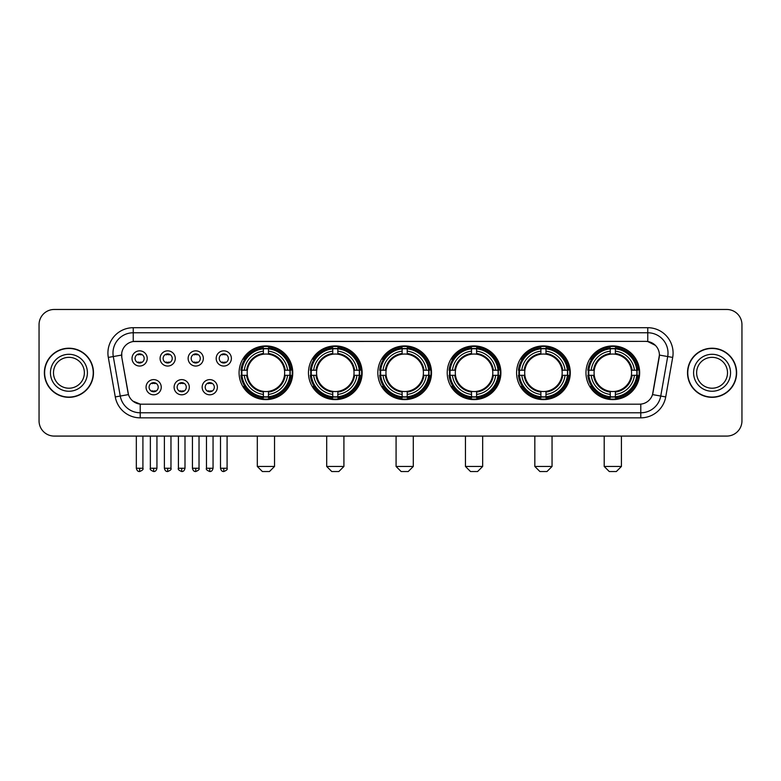 <?xml version="1.0" encoding="UTF-8"?>
<svg xmlns="http://www.w3.org/2000/svg" width="781" height="781" viewBox="0 0 781 781"><rect width="100%" height="100%" fill="white"/><g stroke="black" fill="none" stroke-linecap="round" stroke-linejoin="round"><path stroke-width="1.17" d="M516.592 372.771A26.837 26.837 0 0 0 543.439 399.618A26.837 26.837 0 0 0 570.276 372.771A26.837 26.837 0 0 0 543.439 345.934A26.837 26.837 0 0 0 516.592 372.771M308.466 372.771A26.837 26.837 0 0 0 335.303 399.618A26.837 26.837 0 0 0 362.14 372.771A26.837 26.837 0 0 0 335.303 345.934A26.837 26.837 0 0 0 308.466 372.771M377.838 372.771A26.837 26.837 0 0 0 404.675 399.618A26.837 26.837 0 0 0 431.522 372.771A26.837 26.837 0 0 0 404.675 345.934A26.837 26.837 0 0 0 377.838 372.771M447.22 372.771A26.837 26.837 0 0 0 474.057 399.618A26.837 26.837 0 0 0 500.894 372.771A26.837 26.837 0 0 0 474.057 345.934A26.837 26.837 0 0 0 447.22 372.771M585.975 372.771A26.837 26.837 0 0 0 612.812 399.618A26.837 26.837 0 0 0 639.659 372.771A26.837 26.837 0 0 0 612.812 345.934A26.837 26.837 0 0 0 585.975 372.771M239.084 372.771A26.837 26.837 0 0 0 265.921 399.618A26.837 26.837 0 0 0 292.758 372.771A26.837 26.837 0 0 0 265.921 345.934A26.837 26.837 0 0 0 239.084 372.771M189.305 387.21A7.595 7.595 0 0 1 181.709 394.805A7.595 7.595 0 0 1 174.114 387.21A7.595 7.595 0 0 1 181.709 379.615A7.595 7.595 0 0 1 189.305 387.21M177.15 387.21A4.559 4.559 0 0 0 181.709 391.769A4.559 4.559 0 0 0 186.268 387.21A4.559 4.559 0 0 0 181.709 382.651A4.559 4.559 0 0 0 177.15 387.21M217.362 387.21A7.595 7.595 0 0 1 209.757 394.805A7.595 7.595 0 0 1 202.162 387.21A7.595 7.595 0 0 1 209.757 379.615A7.595 7.595 0 0 1 217.362 387.21M205.208 387.21A4.559 4.559 0 0 0 209.757 391.769A4.559 4.559 0 0 0 214.316 387.21A4.559 4.559 0 0 0 209.757 382.651A4.559 4.559 0 0 0 205.208 387.21M161.247 387.21A7.595 7.595 0 0 1 153.652 394.805A7.595 7.595 0 0 1 146.057 387.21A7.595 7.595 0 0 1 153.652 379.615A7.595 7.595 0 0 1 161.247 387.21M149.093 387.21A4.559 4.559 0 0 0 153.652 391.769A4.559 4.559 0 0 0 158.211 387.21A4.559 4.559 0 0 0 153.652 382.651A4.559 4.559 0 0 0 149.093 387.21M175.276 358.44A7.595 7.595 0 0 1 167.681 366.045A7.595 7.595 0 0 1 160.085 358.44A7.595 7.595 0 0 1 167.681 350.845A7.595 7.595 0 0 1 175.276 358.44M163.122 358.44A4.559 4.559 0 0 0 167.681 362.999A4.559 4.559 0 0 0 172.24 358.44A4.559 4.559 0 0 0 167.681 353.891A4.559 4.559 0 0 0 163.122 358.44M203.333 358.44A7.595 7.595 0 0 1 195.738 366.045A7.595 7.595 0 0 1 188.133 358.44A7.595 7.595 0 0 1 195.738 350.845A7.595 7.595 0 0 1 203.333 358.44M191.179 358.44A4.559 4.559 0 0 0 195.738 362.999A4.559 4.559 0 0 0 200.287 358.44A4.559 4.559 0 0 0 195.738 353.891A4.559 4.559 0 0 0 191.179 358.44M231.381 358.44A7.595 7.595 0 0 1 223.786 366.045A7.595 7.595 0 0 1 216.191 358.44A7.595 7.595 0 0 1 223.786 350.845A7.595 7.595 0 0 1 231.381 358.44M219.227 358.44A4.559 4.559 0 0 0 223.786 362.999A4.559 4.559 0 0 0 228.345 358.44A4.559 4.559 0 0 0 223.786 353.891A4.559 4.559 0 0 0 219.227 358.44M147.219 358.44A7.595 7.595 0 0 1 139.623 366.045A7.595 7.595 0 0 1 132.028 358.44A7.595 7.595 0 0 1 139.623 350.845A7.595 7.595 0 0 1 147.219 358.44M135.064 358.44A4.559 4.559 0 0 0 139.623 362.999A4.559 4.559 0 0 0 144.182 358.44A4.559 4.559 0 0 0 139.623 353.891A4.559 4.559 0 0 0 135.064 358.44M115.276 396.924L108.305 357.425A25.324 25.324 0 0 1 133.239 327.708L647.761 327.708A25.324 25.324 0 0 1 672.695 357.425L665.724 396.924A25.324 25.324 0 0 1 640.791 417.845L140.209 417.845A25.324 25.324 0 0 1 115.276 396.924L120.254 396.045L113.294 356.546A20.257 20.257 0 0 1 133.239 332.765L647.761 332.765A20.257 20.257 0 0 1 667.706 356.546L660.746 396.045A20.257 20.257 0 0 1 640.791 412.778L140.209 412.778A20.257 20.257 0 0 1 120.254 396.045L128.474 394.59L121.807 357.425A13.677 13.677 0 0 1 135.269 341.375L645.731 341.375A13.677 13.677 0 0 1 659.193 357.425L652.945 392.872A13.677 13.677 0 0 1 639.483 404.177L141.517 404.177A13.677 13.677 0 0 1 128.055 392.872L121.807 357.425L121.748 353.022M241.495 375.31A24.562 24.562 0 0 1 241.495 370.243M588.386 375.31A24.562 24.562 0 0 1 588.386 370.243M449.631 375.31A24.562 24.562 0 0 1 449.631 370.243M380.249 375.31A24.562 24.562 0 0 1 380.249 370.243M310.867 375.31A24.562 24.562 0 0 1 310.867 370.243M519.004 375.31A24.562 24.562 0 0 1 519.004 370.243M44.371 372.771A24.562 24.562 0 0 0 68.933 397.334A24.562 24.562 0 0 0 93.486 372.771A24.562 24.562 0 0 0 68.933 348.219A24.562 24.562 0 0 0 44.371 372.771M687.514 372.771A24.562 24.562 0 0 0 712.067 397.334A24.562 24.562 0 0 0 736.629 372.771A24.562 24.562 0 0 0 712.067 348.219A24.562 24.562 0 0 0 687.514 372.771M133.239 327.708L133.239 341.531L645.731 341.375L647.761 341.531L655.396 345.378M639.483 404.177L141.517 404.177M140.209 417.845L140.209 404.109L132.907 401.122M672.695 357.425L659.408 355.082L652.525 394.59L665.724 396.924M741.95 324.662A15.19 15.19 0 0 0 726.76 309.471L54.24 309.471A15.19 15.19 0 0 0 39.05 324.662L39.05 420.881A15.19 15.19 0 0 0 54.24 436.081L726.76 436.081A15.19 15.19 0 0 0 741.95 420.881L741.95 324.662L741.95 420.881M39.05 324.662L39.05 420.881M726.76 309.471L54.24 309.471M54.24 436.081L726.76 436.081M84.368 372.771A15.435 15.435 0 0 0 68.933 357.337A15.435 15.435 0 0 0 53.489 372.771A15.435 15.435 0 0 0 68.933 388.216A15.435 15.435 0 0 0 84.368 372.771A15.435 15.435 0 0 1 68.933 388.216A15.435 15.435 0 0 1 53.489 372.771M93.232 372.771A24.309 24.309 0 0 0 68.933 348.472A24.309 24.309 0 0 0 44.624 372.771A24.309 24.309 0 0 0 68.933 397.08A24.309 24.309 0 0 0 93.232 372.771M727.511 372.771A15.435 15.435 0 0 0 712.067 357.337A15.435 15.435 0 0 0 696.632 372.771A15.435 15.435 0 0 0 712.067 388.216A15.435 15.435 0 0 0 727.511 372.771A15.435 15.435 0 0 1 712.067 388.216A15.435 15.435 0 0 1 696.632 372.771M736.376 372.771A24.309 24.309 0 0 0 712.067 348.472A24.309 24.309 0 0 0 687.768 372.771A24.309 24.309 0 0 0 712.067 397.08A24.309 24.309 0 0 0 736.376 372.771M269.465 471.529L262.377 471.529L257.31 466.462L274.531 466.462L269.465 471.529M284.489 375.31A18.734 18.734 0 0 0 268.459 354.213L268.459 353.461L268.459 354.213A18.734 18.734 0 0 0 247.352 375.31A18.734 18.734 0 0 0 284.489 375.31L285.241 375.31L284.489 375.31A18.734 18.734 0 0 1 268.459 391.34L268.459 394.405A21.78 21.78 0 0 0 287.554 375.31L290.913 375.31A25.119 25.119 0 0 1 268.459 397.763L268.459 396.748A24.104 24.104 0 0 0 289.897 375.31M242.003 375.31A24.055 24.055 0 0 1 242.003 370.243M268.459 348.853A24.055 24.055 0 0 0 263.392 348.853M289.839 370.243A24.055 24.055 0 0 1 289.839 375.31M290.913 370.243A25.119 25.119 0 0 0 268.459 347.789L268.459 348.804A24.104 24.104 0 0 1 289.897 370.243L290.913 370.243M240.929 375.31A25.119 25.119 0 0 0 263.392 397.763L263.392 396.748A24.104 24.104 0 0 1 241.954 375.31L240.929 375.31M289.897 370.243L287.554 370.243A21.78 21.78 0 0 0 268.459 351.147L268.459 348.804M268.459 396.748L268.459 394.405M241.954 375.31L244.297 375.31A21.78 21.78 0 0 0 263.392 394.405L263.392 396.748M268.459 351.147L268.459 353.461A19.476 19.476 0 0 1 285.241 370.243L287.554 370.243M287.554 375.31L285.241 375.31A19.476 19.476 0 0 1 268.459 392.091L268.459 391.34M263.392 394.405L263.392 391.34A18.734 18.734 0 0 1 247.352 375.31L244.297 375.31M284.489 370.243L285.241 370.243M268.459 396.699A24.055 24.055 0 0 1 263.392 396.699M263.392 347.789A25.119 25.119 0 0 0 240.929 370.243L241.954 370.243A24.104 24.104 0 0 1 263.392 348.804L263.392 347.789M263.392 348.804L263.392 351.147A21.78 21.78 0 0 0 244.297 370.243L241.954 370.243M244.297 370.243L246.611 370.243A19.476 19.476 0 0 1 263.392 353.461L263.392 351.147M246.611 370.243L247.352 370.243L246.611 370.243M263.392 391.34L263.392 392.091A19.476 19.476 0 0 1 246.611 375.31M244.853 359.104L243.418 359.104A26.329 26.329 0 0 1 292.26 372.771A26.329 26.329 0 0 1 243.418 386.449L244.853 386.449M338.847 471.529L331.759 471.529L326.692 466.462L343.913 466.462L338.847 471.529M353.871 375.31A18.734 18.734 0 0 0 337.831 354.213L337.831 353.461L337.831 354.213A18.734 18.734 0 0 0 316.735 375.31A18.734 18.734 0 0 0 353.871 375.31L354.613 375.31L353.871 375.31A18.734 18.734 0 0 1 337.831 391.34L337.831 394.405A21.78 21.78 0 0 0 356.927 375.31L360.295 375.31A25.119 25.119 0 0 1 337.831 397.763L337.831 396.748A24.104 24.104 0 0 0 359.27 375.31M311.385 375.31A24.055 24.055 0 0 1 311.385 370.243M337.831 348.853A24.055 24.055 0 0 0 332.765 348.853M359.221 370.243A24.055 24.055 0 0 1 359.221 375.31M360.295 370.243A25.119 25.119 0 0 0 337.831 347.789L337.831 348.804A24.104 24.104 0 0 1 359.27 370.243L360.295 370.243M310.311 375.31A25.119 25.119 0 0 0 332.765 397.763L332.765 396.748A24.104 24.104 0 0 1 311.326 375.31L310.311 375.31M359.27 370.243L356.927 370.243A21.78 21.78 0 0 0 337.831 351.147L337.831 348.804M337.831 396.748L337.831 394.405M311.326 375.31L313.669 375.31A21.78 21.78 0 0 0 332.765 394.405L332.765 396.748M337.831 351.147L337.831 353.461A19.476 19.476 0 0 1 354.613 370.243L356.927 370.243M356.927 375.31L354.613 375.31A19.476 19.476 0 0 1 337.831 392.091L337.831 391.34M332.765 394.405L332.765 391.34A18.734 18.734 0 0 1 316.735 375.31L313.669 375.31M353.871 370.243L354.613 370.243M337.831 396.699A24.055 24.055 0 0 1 332.765 396.699M332.765 347.789A25.119 25.119 0 0 0 310.311 370.243L311.326 370.243A24.104 24.104 0 0 1 332.765 348.804L332.765 347.789M332.765 348.804L332.765 351.147A21.78 21.78 0 0 0 313.669 370.243L311.326 370.243M313.669 370.243L315.983 370.243A19.476 19.476 0 0 1 332.765 353.461L332.765 351.147M315.983 370.243L316.735 370.243L315.983 370.243M332.765 391.34L332.765 392.091A19.476 19.476 0 0 1 315.983 375.31M314.235 359.104L312.8 359.104A26.329 26.329 0 0 1 361.632 372.771A26.329 26.329 0 0 1 312.8 386.449L314.235 386.449M408.229 471.529L401.131 471.529L396.074 466.462L413.286 466.462L408.229 471.529M423.243 375.31A18.734 18.734 0 0 0 407.213 354.213L407.213 353.461L407.213 354.213A18.734 18.734 0 0 0 386.117 375.31A18.734 18.734 0 0 0 423.243 375.31L423.995 375.31L423.243 375.31A18.734 18.734 0 0 1 407.213 391.34L407.213 394.405A21.78 21.78 0 0 0 426.309 375.31L429.667 375.31A25.119 25.119 0 0 1 407.213 397.763L407.213 396.748A24.104 24.104 0 0 0 428.652 375.31M380.757 375.31A24.055 24.055 0 0 1 380.757 370.243M407.213 348.853A24.055 24.055 0 0 0 402.147 348.853M428.603 370.243A24.055 24.055 0 0 1 428.603 375.31M429.667 370.243A25.119 25.119 0 0 0 407.213 347.789L407.213 348.804A24.104 24.104 0 0 1 428.652 370.243L429.667 370.243M379.693 375.31A25.119 25.119 0 0 0 402.147 397.763L402.147 396.748A24.104 24.104 0 0 1 380.708 375.31L379.693 375.31M428.652 370.243L426.309 370.243A21.78 21.78 0 0 0 407.213 351.147L407.213 348.804M407.213 396.748L407.213 394.405M380.708 375.31L383.051 375.31A21.78 21.78 0 0 0 402.147 394.405L402.147 396.748M407.213 351.147L407.213 353.461A19.476 19.476 0 0 1 423.995 370.243L426.309 370.243M426.309 375.31L423.995 375.31A19.476 19.476 0 0 1 407.213 392.091L407.213 391.34M402.147 394.405L402.147 391.34A18.734 18.734 0 0 1 386.117 375.31L383.051 375.31M423.243 370.243L423.995 370.243M407.213 396.699A24.055 24.055 0 0 1 402.147 396.699M402.147 347.789A25.119 25.119 0 0 0 379.693 370.243L380.708 370.243A24.104 24.104 0 0 1 402.147 348.804L402.147 347.789M402.147 348.804L402.147 351.147A21.78 21.78 0 0 0 383.051 370.243L380.708 370.243M383.051 370.243L385.365 370.243A19.476 19.476 0 0 1 402.147 353.461L402.147 351.147M385.365 370.243L386.117 370.243L385.365 370.243M402.147 391.34L402.147 392.091A19.476 19.476 0 0 1 385.365 375.31M383.608 359.104L382.173 359.104A26.329 26.329 0 0 1 431.014 372.771A26.329 26.329 0 0 1 382.173 386.449L383.608 386.449M477.601 471.529L470.513 471.529L465.447 466.462L482.668 466.462L477.601 471.529M492.626 375.31A18.734 18.734 0 0 0 476.586 354.213L476.586 353.461L476.586 354.213A18.734 18.734 0 0 0 455.489 375.31A18.734 18.734 0 0 0 492.626 375.31L493.367 375.31L492.626 375.31A18.734 18.734 0 0 1 476.586 391.34L476.586 394.405A21.78 21.78 0 0 0 495.681 375.31L499.049 375.31A25.119 25.119 0 0 1 476.586 397.763L476.586 396.748A24.104 24.104 0 0 0 498.034 375.31M450.139 375.31A24.055 24.055 0 0 1 450.139 370.243M476.586 348.853A24.055 24.055 0 0 0 471.529 348.853M497.975 370.243A24.055 24.055 0 0 1 497.975 375.31M499.049 370.243A25.119 25.119 0 0 0 476.586 347.789L476.586 348.804A24.104 24.104 0 0 1 498.034 370.243L499.049 370.243M449.065 375.31A25.119 25.119 0 0 0 471.529 397.763L471.529 396.748A24.104 24.104 0 0 1 450.09 375.31L449.065 375.31M498.034 370.243L495.681 370.243A21.78 21.78 0 0 0 476.586 351.147L476.586 348.804M476.586 396.748L476.586 394.405M450.09 375.31L452.433 375.31A21.78 21.78 0 0 0 471.529 394.405L471.529 396.748M476.586 351.147L476.586 353.461A19.476 19.476 0 0 1 493.367 370.243L495.681 370.243M495.681 375.31L493.367 375.31A19.476 19.476 0 0 1 476.586 392.091L476.586 391.34M471.529 394.405L471.529 391.34A18.734 18.734 0 0 1 455.489 375.31L452.433 375.31M492.626 370.243L493.367 370.243M476.586 396.699A24.055 24.055 0 0 1 471.529 396.699M471.529 347.789A25.119 25.119 0 0 0 449.065 370.243L450.09 370.243A24.104 24.104 0 0 1 471.529 348.804L471.529 347.789M471.529 348.804L471.529 351.147A21.78 21.78 0 0 0 452.433 370.243L450.09 370.243M452.433 370.243L454.747 370.243A19.476 19.476 0 0 1 471.529 353.461L471.529 351.147M454.747 370.243L455.489 370.243L454.747 370.243M471.529 391.34L471.529 392.091A19.476 19.476 0 0 1 454.747 375.31M452.99 359.104L451.555 359.104A26.329 26.329 0 0 1 500.387 372.771A26.329 26.329 0 0 1 451.555 386.449L452.99 386.449M546.983 471.529L539.896 471.529L534.829 466.462L552.05 466.462L546.983 471.529M561.998 375.31A18.734 18.734 0 0 0 545.968 354.213L545.968 353.461L545.968 354.213A18.734 18.734 0 0 0 524.871 375.31A18.734 18.734 0 0 0 561.998 375.31L562.75 375.31L561.998 375.31A18.734 18.734 0 0 1 545.968 391.34L545.968 394.405A21.78 21.78 0 0 0 565.063 375.31L568.431 375.31A25.119 25.119 0 0 1 545.968 397.763L545.968 396.748A24.104 24.104 0 0 0 567.406 375.31M519.511 375.31A24.055 24.055 0 0 1 519.511 370.243M545.968 348.853A24.055 24.055 0 0 0 540.901 348.853M567.357 370.243A24.055 24.055 0 0 1 567.357 375.31M568.431 370.243A25.119 25.119 0 0 0 545.968 347.789L545.968 348.804A24.104 24.104 0 0 1 567.406 370.243L568.431 370.243M518.447 375.31A25.119 25.119 0 0 0 540.901 397.763L540.901 396.748A24.104 24.104 0 0 1 519.463 375.31L518.447 375.31M567.406 370.243L565.063 370.243A21.78 21.78 0 0 0 545.968 351.147L545.968 348.804M545.968 396.748L545.968 394.405M519.463 375.31L521.806 375.31A21.78 21.78 0 0 0 540.901 394.405L540.901 396.748M545.968 351.147L545.968 353.461A19.476 19.476 0 0 1 562.75 370.243L565.063 370.243M565.063 375.31L562.75 375.31A19.476 19.476 0 0 1 545.968 392.091L545.968 391.34M540.901 394.405L540.901 391.34A18.734 18.734 0 0 1 524.871 375.31L521.806 375.31M561.998 370.243L562.75 370.243M545.968 396.699A24.055 24.055 0 0 1 540.901 396.699M540.901 347.789A25.119 25.119 0 0 0 518.447 370.243L519.463 370.243A24.104 24.104 0 0 1 540.901 348.804L540.901 347.789M540.901 348.804L540.901 351.147A21.78 21.78 0 0 0 521.806 370.243L519.463 370.243M521.806 370.243L524.119 370.243A19.476 19.476 0 0 1 540.901 353.461L540.901 351.147M524.119 370.243L524.871 370.243L524.119 370.243M540.901 391.34L540.901 392.091A19.476 19.476 0 0 1 524.119 375.31M522.362 359.104L520.927 359.104A26.329 26.329 0 0 1 569.769 372.771A26.329 26.329 0 0 1 520.927 386.449L522.362 386.449M616.355 471.529L609.268 471.529L604.201 466.462L621.422 466.462L616.355 471.529M631.38 375.31A18.734 18.734 0 0 0 615.35 354.213L615.35 353.461L615.35 354.213A18.734 18.734 0 0 0 594.253 375.31A18.734 18.734 0 0 0 631.38 375.31L632.132 375.31L631.38 375.31A18.734 18.734 0 0 1 615.35 391.34L615.35 394.405A21.78 21.78 0 0 0 634.445 375.31L637.804 375.31A25.119 25.119 0 0 1 615.35 397.763L615.35 396.748A24.104 24.104 0 0 0 636.788 375.31M588.894 375.31A24.055 24.055 0 0 1 588.894 370.243M615.35 348.853A24.055 24.055 0 0 0 610.283 348.853M636.74 370.243A24.055 24.055 0 0 1 636.74 375.31M637.804 370.243A25.119 25.119 0 0 0 615.35 347.789L615.35 348.804A24.104 24.104 0 0 1 636.788 370.243L637.804 370.243M587.829 375.31A25.119 25.119 0 0 0 610.283 397.763L610.283 396.748A24.104 24.104 0 0 1 588.845 375.31L587.829 375.31M636.788 370.243L634.445 370.243A21.78 21.78 0 0 0 615.35 351.147L615.35 348.804M615.35 396.748L615.35 394.405M588.845 375.31L591.188 375.31A21.78 21.78 0 0 0 610.283 394.405L610.283 396.748M615.35 351.147L615.35 353.461A19.476 19.476 0 0 1 632.132 370.243L634.445 370.243M634.445 375.31L632.132 375.31A19.476 19.476 0 0 1 615.35 392.091L615.35 391.34M610.283 394.405L610.283 391.34A18.734 18.734 0 0 1 594.253 375.31L591.188 375.31M631.38 370.243L632.132 370.243M615.35 396.699A24.055 24.055 0 0 1 610.283 396.699M610.283 347.789A25.119 25.119 0 0 0 587.829 370.243L588.845 370.243A24.104 24.104 0 0 1 610.283 348.804L610.283 347.789M610.283 348.804L610.283 351.147A21.78 21.78 0 0 0 591.188 370.243L588.845 370.243M591.188 370.243L593.501 370.243A19.476 19.476 0 0 1 610.283 353.461L610.283 351.147M593.501 370.243L594.253 370.243L593.501 370.243M610.283 391.34L610.283 392.091A19.476 19.476 0 0 1 593.501 375.31M591.744 359.104L590.309 359.104A26.329 26.329 0 0 1 639.151 372.771A26.329 26.329 0 0 1 590.309 386.449L591.744 386.449M138.1 362.745L138.1 362.023A3.885 3.885 0 0 0 141.146 362.023L141.146 362.745M141.146 354.144L141.146 354.867A3.885 3.885 0 0 0 138.1 354.867L138.1 354.144M166.158 362.745L166.158 362.023A3.885 3.885 0 0 0 169.194 362.023L169.194 362.745M169.194 354.144L169.194 354.867A3.885 3.885 0 0 0 166.158 354.867L166.158 354.144M194.215 362.745L194.215 362.023A3.885 3.885 0 0 0 197.251 362.023L197.251 362.745M197.251 354.144L197.251 354.867A3.885 3.885 0 0 0 194.215 354.867L194.215 354.144M222.273 362.745L222.273 362.023A3.885 3.885 0 0 0 225.309 362.023L225.309 362.745M225.309 354.144L225.309 354.867A3.885 3.885 0 0 0 222.273 354.867L222.273 354.144M152.129 391.506L152.129 390.783A3.885 3.885 0 0 0 155.175 390.783L155.175 391.506M155.175 382.915L155.175 383.637A3.885 3.885 0 0 0 152.129 383.637L152.129 382.915M180.186 391.506L180.186 390.783A3.885 3.885 0 0 0 183.223 390.783L183.223 391.506M183.223 382.915L183.223 383.637A3.885 3.885 0 0 0 180.186 383.637L180.186 382.915M208.244 391.506L208.244 390.783A3.885 3.885 0 0 0 211.28 390.783L211.28 391.506M211.28 382.915L211.28 383.637A3.885 3.885 0 0 0 208.244 383.637L208.244 382.915M647.761 327.708L647.761 341.531M108.305 357.425L113.294 356.546A20.257 20.257 0 0 1 112.981 353.022M113.294 356.546L121.592 355.082M640.791 404.109L640.791 417.845M87.404 372.771A18.471 18.471 0 0 0 68.933 354.301A18.471 18.471 0 0 0 50.453 372.771A18.471 18.471 0 0 0 68.933 391.252A18.471 18.471 0 0 0 87.404 372.771M730.547 372.771A18.471 18.471 0 0 0 712.067 354.301A18.471 18.471 0 0 0 693.596 372.771A18.471 18.471 0 0 0 712.067 391.252A18.471 18.471 0 0 0 730.547 372.771M263.392 396.924A24.279 24.279 0 0 0 268.459 396.924M290.073 375.31A24.279 24.279 0 0 0 290.073 370.243M268.459 348.629A24.279 24.279 0 0 0 263.392 348.629M332.765 396.924A24.279 24.279 0 0 0 337.831 396.924M359.445 375.31A24.279 24.279 0 0 0 359.445 370.243M337.831 348.629A24.279 24.279 0 0 0 332.765 348.629M402.147 396.924A24.279 24.279 0 0 0 407.213 396.924M428.828 375.31A24.279 24.279 0 0 0 428.828 370.243M407.213 348.629A24.279 24.279 0 0 0 402.147 348.629M471.529 396.924A24.279 24.279 0 0 0 476.586 396.924M498.21 375.31A24.279 24.279 0 0 0 498.21 370.243M476.586 348.629A24.279 24.279 0 0 0 471.529 348.629M540.901 396.924A24.279 24.279 0 0 0 545.968 396.924M567.582 375.31A24.279 24.279 0 0 0 567.582 370.243M545.968 348.629A24.279 24.279 0 0 0 540.901 348.629M610.283 396.924A24.279 24.279 0 0 0 615.35 396.924M636.964 375.31A24.279 24.279 0 0 0 636.964 370.243M615.35 348.629A24.279 24.279 0 0 0 610.283 348.629M139.623 468.239L136.333 468.239C136.909 470.582 138.003 471.675 139.623 471.529L139.623 468.239L142.913 468.239L142.913 436.081M167.681 468.239L164.391 468.239C164.957 470.582 166.06 471.675 167.681 471.529L167.681 468.239L170.971 468.239L170.971 436.081M195.738 468.239L192.438 468.239C193.014 470.582 194.118 471.675 195.738 471.529L195.738 468.239L199.028 468.239L199.028 436.081M223.786 468.239L220.496 468.239C221.072 470.582 222.165 471.675 223.786 471.529L223.786 468.239L227.086 468.239L227.086 436.081M153.652 468.239L150.362 468.239C149.688 469.283 150.792 470.387 153.652 471.529L153.652 468.239L156.942 468.239L156.942 436.081M181.709 468.239L178.419 468.239C177.746 469.283 178.839 470.387 181.709 471.529L181.709 468.239L184.999 468.239L184.999 436.081M209.757 468.239L206.467 468.239C205.803 469.283 206.897 470.387 209.757 471.529L209.757 468.239L213.057 468.239L213.057 436.081M274.531 436.081L274.531 466.462M257.31 436.081L257.31 466.462M343.913 436.081L343.913 466.462M326.692 436.081L326.692 466.462M413.286 436.081L413.286 466.462M396.074 436.081L396.074 466.462M482.668 436.081L482.668 466.462M465.447 436.081L465.447 466.462M552.05 436.081L552.05 466.462M534.829 436.081L534.829 466.462M621.422 436.081L621.422 466.462M604.201 436.081L604.201 466.462M136.333 468.239L136.333 436.081M142.913 468.239C143.587 469.283 142.484 470.387 139.623 471.529M164.391 468.239L164.391 436.081M170.971 468.239C171.635 469.283 170.541 470.387 167.681 471.529M192.438 468.239L192.438 436.081M199.028 468.239C199.692 469.283 198.599 470.387 195.738 471.529M220.496 468.239L220.496 436.081M227.086 468.239C227.749 469.283 226.656 470.387 223.786 471.529M150.362 468.239L150.362 436.081M156.942 468.239C156.366 470.582 155.273 471.675 153.652 471.529M178.419 468.239L178.419 436.081M184.999 468.239C184.423 470.582 183.33 471.675 181.709 471.529M206.467 468.239L206.467 436.081M213.057 468.239C212.481 470.582 211.378 471.675 209.757 471.529"/></g></svg>

